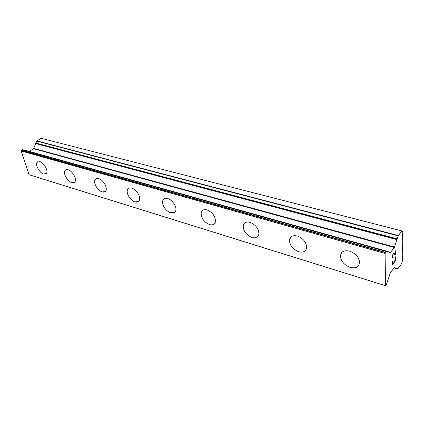 <?xml version="1.0" encoding="UTF-8"?>
<svg xmlns="http://www.w3.org/2000/svg" width="424" height="424" viewBox="0 0 424 424"><rect width="100%" height="100%" fill="white"/><g stroke="black" fill="none" stroke-linecap="round" stroke-linejoin="round"><path stroke-width="0.64" d="M45.914 173.946L43.725 174.105C39.676 173.093 35.065 164.952 37.079 162.318L37.657 161.745M39.761 161.586C43.794 162.519 48.458 170.687 46.502 173.337L43.72 174.105C39.67 173.098 35.054 164.957 37.074 162.323L39.761 161.586M74.37 182.458L71.847 182.659C67.628 181.594 63.006 173.623 64.946 170.718L65.63 169.971M68.057 169.764C72.255 170.75 76.93 178.737 75.059 181.663C74.428 182.76 73.352 183.094 71.836 182.665C67.623 181.599 63.001 173.628 64.941 170.724C65.566 169.695 66.605 169.377 68.057 169.764M105.115 191.622L102.184 191.897C97.812 190.768 93.185 183.036 94.997 179.84L95.803 178.87M98.622 178.594C102.968 179.638 107.659 187.371 105.926 190.593C105.237 191.966 103.986 192.406 102.179 191.902C97.801 190.774 93.174 183.041 94.992 179.845C95.67 178.557 96.884 178.144 98.622 178.594M138.447 201.522L135.023 201.888C130.497 200.7 125.864 193.28 127.497 189.788L128.435 188.526M131.732 188.166C136.221 189.263 140.922 196.672 139.385 200.186C138.653 201.919 137.196 202.487 135.012 201.898C130.491 200.706 125.859 193.286 127.492 189.798C128.218 188.171 129.633 187.631 131.732 188.166M174.704 212.254L170.676 212.742C166.023 211.497 161.39 204.458 162.768 200.69L163.844 199.047M167.724 198.565C172.335 199.715 177.041 206.721 175.769 210.516C175.022 212.705 173.321 213.447 170.671 212.747C166.012 211.502 161.38 204.463 162.758 200.695C163.516 198.644 165.169 197.934 167.724 198.565M214.295 223.909C213.108 224.921 211.518 225.144 209.53 224.566C203.838 221.953 201.056 217.989 201.188 212.673L202.386 210.558M206.986 209.912C212.641 212.424 215.466 216.341 215.472 221.678C214.745 224.429 212.763 225.398 209.52 224.572C203.827 221.959 201.05 217.994 201.183 212.678C201.919 210.092 203.854 209.17 206.986 209.912M257.707 236.619C256.324 237.896 254.432 238.193 252.026 237.504C246.328 235.044 243.397 231.175 243.222 225.891L244.505 223.204M249.99 222.34C255.64 224.688 258.624 228.504 258.947 233.788C258.317 237.233 256.006 238.474 252.02 237.509C246.323 235.05 243.387 231.181 243.217 225.902C243.874 222.658 246.132 221.471 249.99 222.34M305.524 250.52C303.923 252.142 301.649 252.54 298.713 251.713C293.037 249.407 289.942 245.676 289.422 240.509L290.705 237.164M297.293 236.009C302.911 238.193 306.059 241.866 306.738 247.022C306.303 251.278 303.626 252.842 298.703 251.718C293.032 249.418 289.931 245.682 289.417 240.519C289.899 236.507 292.528 235.002 297.293 236.009M358.444 265.795C356.6 267.862 353.86 268.397 350.235 267.396C344.595 265.233 341.336 261.672 340.451 256.695L341.627 252.667M349.577 251.119C355.148 253.155 358.46 256.653 359.51 261.603C359.393 266.77 356.298 268.705 350.224 267.401C344.59 265.244 341.331 261.677 340.446 256.706C340.642 251.819 343.689 249.959 349.577 251.119M394.172 262.122L395.523 260.288L395.544 256.981L395.751 260.41L392.348 265.005L392.359 261.264L392.576 264.269L393.944 262.424L393.949 260.622L394.177 260.32L394.172 262.122L394.166 260.336M392.566 264.269L392.571 260.972M395.751 260.41L395.756 256.695M392.348 264.984L395.735 260.405M392.598 257.055L392.587 255.873L392.746 257.426L393.239 257.061L393.032 257.776L393.223 257.077M392.688 257.909L393.016 257.771L392.529 257.819L392.37 256.144L393.043 253.976L393.716 253.398L395.56 253.865L394.352 253.462M395.56 253.865L395.809 250.001L395.783 254.48L393.361 254.003L392.598 255.873L393.345 253.997L394.304 253.939M392.746 257.426L392.582 257.055M395.767 254.474L395.793 250.017M398.359 235.559L394.294 247.499L390.377 252.672L387.78 251.437L387.239 252.195L386.322 251.363L385.109 253.478L385.527 285.718L386.465 284.403L390.371 272.807L394.415 267.438L396.641 268.599L397.15 267.862L398.094 268.509L401.533 263.776L402.44 260.845L402.233 253.796L402.54 252.81L402.699 239.92L402.403 239.73L402.429 237.345L402.8 231.546L401.91 230.932L398.359 235.559L36.872 140.89L35.918 143.339M386.291 251.363L22.514 149.714L21.539 150.228L21.2 150.971L29.018 174.688L385.527 285.718L29.463 174.847M24.709 150.107L387.78 251.437L24.428 150.244M397.06 239.253L35.817 143.312L33.576 148.729L29.272 151.379M401.91 230.932L41.16 138.282L36.872 140.89M385.109 253.478L21.2 150.971M385.262 285.601L29.018 174.688M398.216 235.877L36.734 141.091M397.373 238.882L36.178 143.105M396.827 239.608L35.521 143.513M394.516 247.028L33.798 148.432M394.294 247.499L33.576 148.729M390.377 252.672L389.518 252.428M387.515 251.803L386.502 251.522M387.504 251.829L386.545 251.565M386.195 251.443L22.34 149.741M385.517 252.328L21.539 150.228M385.374 252.614L21.396 150.409M396.636 268.593L394.018 267.83L396.641 268.599M397.961 268.577L396.885 268.265L397.977 268.588M397.081 239.258L35.817 143.312M386.322 251.363L22.514 149.714"/></g></svg>
